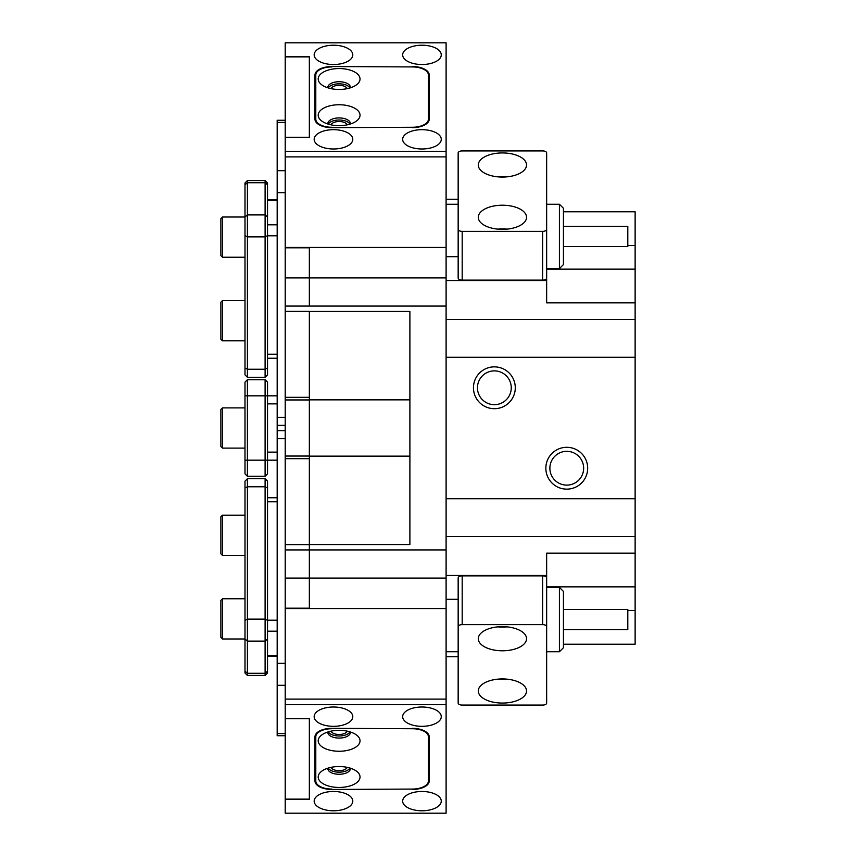 <?xml version="1.0" encoding="UTF-8"?>
<svg xmlns="http://www.w3.org/2000/svg" width="856" height="856" viewBox="0 0 856 856"><rect width="100%" height="100%" fill="white"/><g stroke="black" fill="none" stroke-linecap="round" stroke-linejoin="round"><path stroke-width="1.28" d="M502.408 205.215A24.129 12.07 0 0 0 478.279 217.285A24.129 12.07 0 0 0 502.408 229.355A24.129 12.07 0 0 0 526.536 217.285A24.129 12.07 0 0 0 502.408 205.215M507.03 229.13A24.129 12.07 0 0 0 502.408 228.905A24.129 12.07 0 0 0 497.785 229.13M502.408 152.935A24.129 12.07 0 0 0 478.279 165.005A24.129 12.07 0 0 0 502.408 177.064A24.129 12.07 0 0 0 526.536 165.005A24.129 12.07 0 0 0 502.408 152.935M507.03 176.839A24.129 12.07 0 0 0 502.408 176.625A24.129 12.07 0 0 0 497.785 176.839M546.652 229.355L546.652 278.114A4.023 2.012 180 0 1 542.629 280.126L542.629 231.366A4.023 2.012 0 0 0 546.652 229.355L546.652 152.935A4.023 2.012 0 0 0 542.629 150.924L462.187 150.924A4.023 2.012 0 0 0 458.163 152.935L458.163 229.355A4.023 2.012 0 0 0 462.187 231.366L542.629 231.366M462.187 231.366L462.187 280.126L542.629 280.126M462.187 280.126A4.023 2.012 180 0 1 458.163 278.114L458.163 229.355M502.408 650.785A24.129 12.07 180 0 0 526.536 638.715A24.129 12.07 180 0 0 502.408 626.645A24.129 12.07 180 0 0 478.279 638.715A24.129 12.07 180 0 0 502.408 650.785M497.785 626.87A24.129 12.07 180 0 0 502.408 627.095A24.129 12.07 180 0 0 507.03 626.87M502.408 703.065A24.129 12.07 180 0 0 526.536 690.995A24.129 12.07 180 0 0 502.408 678.936A24.129 12.07 180 0 0 478.279 690.995A24.129 12.07 180 0 0 502.408 703.065M497.785 679.161A24.129 12.07 180 0 0 502.408 679.375A24.129 12.07 180 0 0 507.03 679.161M458.163 626.645L458.163 577.886A4.023 2.012 0 0 1 462.187 575.874L462.187 624.634A4.023 2.012 180 0 0 458.163 626.645L458.163 703.065A4.023 2.012 180 0 0 462.187 705.077L542.629 705.077A4.023 2.012 180 0 0 546.652 703.065L546.652 626.645A4.023 2.012 180 0 0 542.629 624.634L462.187 624.634M542.629 624.634L542.629 575.874L462.187 575.874M542.629 575.874A4.023 2.012 0 0 1 546.652 577.886L546.652 626.645M220.869 637.378L220.869 600.377L222.474 598.772L222.474 638.993L220.869 637.378M222.474 448.105L220.869 446.5L220.869 409.5L222.474 407.895L222.474 448.105L244.998 448.105M222.474 340.827L220.869 339.222L220.869 302.221L222.474 300.606L222.474 340.827L244.998 340.827M222.474 257.228L220.869 255.623L220.869 218.622L222.474 217.007L222.474 257.228L244.998 257.228M220.869 553.779L220.869 516.778L222.474 515.173L222.474 555.394L220.869 553.779M559.417 204.252L563.441 208.276L563.441 264.579L559.417 268.602L559.417 204.252L546.652 204.252M563.441 226.369L627.801 226.369L627.801 246.485L563.441 246.485M563.441 591.421L563.441 647.725L559.417 651.748L559.417 587.398L563.441 591.421M563.441 609.515L627.801 609.515L627.801 629.631L563.441 629.631M285.219 247.801L309.348 247.801L309.348 277.911L446.104 277.911L446.104 247.448L285.219 247.448L285.219 311.381L309.348 311.381L309.348 608.199L285.219 608.199L285.219 699.106L446.104 699.106L446.104 813.2L285.219 813.2L285.219 799.119L309.348 799.119L309.348 718.687L285.219 718.687L285.219 799.119M446.104 704.606L285.219 704.606L285.219 718.687M309.348 458.666L285.219 458.666L285.219 608.199M285.219 458.666L285.219 456.045L309.348 456.045L309.348 399.955L285.219 399.955L285.219 456.045M285.219 399.955L285.219 397.334L309.348 397.334M285.219 311.381L285.219 397.334M285.219 137.313L309.348 137.313L309.348 56.881L285.219 56.881L285.219 151.394L446.104 151.394L446.104 156.894L285.219 156.894L285.219 151.394M309.348 137.313L285.219 137.516M446.104 156.894L446.104 247.448L309.348 247.448L309.348 306.074L309.348 277.911L285.219 277.911M285.219 544.619L309.348 544.619L309.348 549.927L285.219 549.927M285.219 718.484L309.348 718.687M331.026 731.163A8.25 4.12 180 0 0 339.115 734.48A8.25 4.12 180 0 0 347.204 731.163M333.487 726.327A19.303 9.651 180 0 0 352.79 716.675A19.303 9.651 180 0 0 333.487 707.013A19.303 9.651 180 0 0 314.173 716.675A19.303 9.651 180 0 0 333.487 726.327M421.965 726.327A19.303 9.651 180 0 0 441.268 716.675A19.303 9.651 180 0 0 421.965 707.013A19.303 9.651 180 0 0 402.662 716.675A19.303 9.651 180 0 0 421.965 726.327M331.026 767.361A8.25 4.12 180 0 0 339.115 770.678A8.25 4.12 180 0 0 347.204 767.361M333.487 810.782A19.303 9.651 180 0 0 352.79 801.13A19.303 9.651 180 0 0 333.487 791.479A19.303 9.651 180 0 0 314.173 801.13A19.303 9.651 180 0 0 333.487 810.782M421.965 810.782A19.303 9.651 180 0 0 441.268 801.13A19.303 9.651 180 0 0 421.965 791.479A19.303 9.651 180 0 0 402.662 801.13A19.303 9.651 180 0 0 421.965 810.782M285.219 704.606L285.219 699.106M285.219 608.552L446.104 608.552L446.104 699.106M331.871 728.338L412.314 728.734L331.871 728.338A16.895 8.442 0 0 0 314.976 736.781L314.976 781.025A16.895 8.442 0 0 0 331.871 789.467L412.314 789.072L331.871 789.467M412.314 728.338A16.895 8.442 0 0 1 429.209 736.781L429.209 781.025A16.895 8.442 0 0 1 412.314 789.467M309.348 718.484L309.348 799.322L285.219 799.322M428.407 773.15A16.895 8.442 180 0 0 429.209 770.571M314.976 736.781L314.976 770.571A16.895 8.442 180 0 0 315.789 773.15M347.204 88.639A8.25 4.12 0 0 0 339.115 85.322A8.25 4.12 0 0 0 331.026 88.639M333.487 64.521A19.303 9.651 0 0 0 352.79 54.87A19.303 9.651 0 0 0 333.487 45.218A19.303 9.651 0 0 0 314.173 54.87A19.303 9.651 0 0 0 333.487 64.521M421.965 64.521A19.303 9.651 0 0 0 441.268 54.87A19.303 9.651 0 0 0 421.965 45.218A19.303 9.651 0 0 0 402.662 54.87A19.303 9.651 0 0 0 421.965 64.521M347.204 124.837A8.25 4.12 0 0 0 339.115 121.52A8.25 4.12 0 0 0 331.026 124.837M333.487 148.987A19.303 9.651 0 0 0 352.79 139.325A19.303 9.651 0 0 0 333.487 129.673A19.303 9.651 0 0 0 314.173 139.325A19.303 9.651 0 0 0 333.487 148.987M421.965 148.987A19.303 9.651 0 0 0 441.268 139.325A19.303 9.651 0 0 0 421.965 129.673A19.303 9.651 0 0 0 402.662 139.325A19.303 9.651 0 0 0 421.965 148.987M285.219 56.881L285.219 42.8L446.104 42.8L446.104 151.394M285.219 247.448L285.219 156.894M331.871 66.533L412.314 66.928L331.871 66.533A16.895 8.442 180 0 0 314.976 74.975L314.976 119.219A16.895 8.442 180 0 0 331.871 127.662L412.314 127.266L331.871 127.662M412.314 66.533A16.895 8.442 180 0 1 429.209 74.975L429.209 119.219A16.895 8.442 180 0 1 412.314 127.662M285.219 56.678L309.348 56.678L309.348 137.516M429.209 119.219L429.209 85.429A16.895 8.442 0 0 0 428.407 82.85M315.789 82.85A16.895 8.442 0 0 0 314.976 85.429M339.115 125.65A20.919 10.454 0 0 0 356.192 121.231A20.919 10.454 0 0 0 357.69 110.392A20.919 10.454 0 0 0 339.115 104.742A20.919 10.454 0 0 0 320.54 110.392A20.919 10.454 0 0 0 322.038 121.231A20.919 10.454 0 0 0 339.115 125.65M350.339 124.024A11.256 5.628 0 0 0 350.372 123.553A11.256 5.628 0 0 0 339.115 117.925A11.256 5.628 0 0 0 327.848 123.553A11.256 5.628 0 0 0 327.891 124.024M328.265 124.141A11.256 5.628 180 0 1 339.115 120.011A11.256 5.628 180 0 1 349.965 124.141M339.115 89.452A20.919 10.454 0 0 0 356.192 85.033A20.919 10.454 0 0 0 357.69 74.194A20.919 10.454 0 0 0 339.115 68.544A20.919 10.454 0 0 0 320.54 74.194A20.919 10.454 0 0 0 322.038 85.033A20.919 10.454 0 0 0 339.115 89.452M350.339 87.826A11.256 5.628 0 0 0 350.372 87.355A11.256 5.628 0 0 0 339.115 81.727A11.256 5.628 0 0 0 327.848 87.355A11.256 5.628 0 0 0 327.891 87.826M328.265 87.943A11.256 5.628 180 0 1 339.115 83.813A11.256 5.628 180 0 1 349.965 87.943M315.789 121.798L315.789 74.975A16.093 8.046 0 0 1 331.871 66.928M412.314 66.928A16.093 8.046 0 0 1 428.407 74.975L428.407 121.798M315.789 119.219A16.093 8.046 0 0 0 331.871 127.266M412.314 127.266A16.093 8.046 0 0 0 428.407 119.219M339.115 787.456A20.919 10.454 180 0 0 357.69 781.806A20.919 10.454 180 0 0 356.192 770.967A20.919 10.454 180 0 0 339.115 766.548A20.919 10.454 180 0 0 322.038 770.967A20.919 10.454 180 0 0 320.54 781.806A20.919 10.454 180 0 0 339.115 787.456M327.891 768.174A11.256 5.628 180 0 0 327.848 768.645A11.256 5.628 180 0 0 339.115 774.273A11.256 5.628 180 0 0 350.372 768.645A11.256 5.628 180 0 0 350.339 768.174M349.965 768.057A11.256 5.628 0 0 1 339.115 772.187A11.256 5.628 0 0 1 328.265 768.057M339.115 751.258A20.919 10.454 180 0 0 357.69 745.608A20.919 10.454 180 0 0 356.192 734.769A20.919 10.454 180 0 0 339.115 730.35A20.919 10.454 180 0 0 322.038 734.769A20.919 10.454 180 0 0 320.54 745.608A20.919 10.454 180 0 0 339.115 751.258M327.891 731.976A11.256 5.628 180 0 0 327.848 732.447A11.256 5.628 180 0 0 339.115 738.075A11.256 5.628 180 0 0 350.372 732.447A11.256 5.628 180 0 0 350.339 731.976M349.965 731.859A11.256 5.628 0 0 1 339.115 735.989A11.256 5.628 0 0 1 328.265 731.859M331.871 789.072A16.093 8.046 180 0 1 315.789 781.025L315.789 734.202M428.407 734.202L428.407 781.025A16.093 8.046 180 0 1 412.314 789.072M428.407 736.781A16.093 8.046 180 0 0 412.314 728.734M331.871 728.734A16.093 8.046 180 0 0 315.789 736.781M265.103 478.729L267.521 481.136L267.521 673.019L265.103 675.438L265.103 478.729L247.405 478.729L247.405 675.438L265.103 675.438M247.405 675.438L244.998 673.019L244.998 481.136L247.405 478.729M277.173 460.175L267.521 460.175L267.521 473.85L265.103 476.268L265.103 379.732L247.405 379.732L247.405 476.268L265.103 476.268M277.173 395.825L267.521 395.825L267.521 460.175L244.998 460.175L244.998 382.151L247.405 379.732M265.103 379.732L267.521 382.151L267.521 395.825L244.998 395.825M247.405 476.268L244.998 473.85L244.998 460.175M265.103 180.562L267.521 182.981L267.521 374.864L265.103 377.271L265.103 180.562L247.405 180.562L247.405 377.271L265.103 377.271M247.405 377.271L244.998 374.864L244.998 182.981L247.405 180.562M285.219 120.268L277.173 120.268L277.173 425.357L285.219 425.357L277.173 425.357L277.173 430.643L285.219 430.643L277.173 430.643L277.173 735.732L285.219 735.732M446.104 599.318L458.163 599.318M546.652 586.852L635.131 586.852L635.131 319.481L446.104 319.481M563.441 644.215L635.131 644.215L635.131 586.852M635.131 610.499L627.801 610.499M635.131 553.137L546.652 553.137L546.652 575.467L446.104 575.467M409.896 456.152L309.348 456.152M545.85 468.221A20.919 20.919 0 0 1 566.758 447.303A20.919 20.919 0 0 1 587.676 468.221A20.919 20.919 0 0 1 566.758 489.14A20.919 20.919 0 0 1 545.85 468.221M583.653 468.221A16.895 16.895 0 0 0 566.758 451.326A16.895 16.895 0 0 0 549.873 468.221A16.895 16.895 0 0 0 566.758 485.117A16.895 16.895 0 0 0 583.653 468.221M473.454 387.779A20.919 20.919 0 0 1 494.361 366.86A20.919 20.919 0 0 1 515.28 387.779A20.919 20.919 0 0 1 494.361 408.697A20.919 20.919 0 0 1 473.454 387.779M511.257 387.779A16.895 16.895 0 0 0 494.361 370.883A16.895 16.895 0 0 0 477.466 387.779A16.895 16.895 0 0 0 494.361 404.674A16.895 16.895 0 0 0 511.257 387.779M458.163 199.288L446.104 199.288M446.104 256.682L458.163 256.682M546.652 256.682L546.652 280.533L446.104 280.533M446.104 277.911L446.104 306.074L285.219 306.074M446.104 549.927L446.104 578.089L309.348 578.089L309.348 549.927L446.104 549.927L446.104 306.074M285.219 578.089L309.348 578.089L309.348 608.552L446.104 608.552L446.104 578.089M635.131 319.481L635.131 211.785L563.441 211.785M635.131 245.501L627.801 245.501M546.652 269.148L635.131 269.148M635.131 302.864L546.652 302.864L546.652 280.533M546.652 575.467L546.652 599.318M458.163 656.713L446.104 656.713M635.131 357.294L446.104 357.294M446.104 498.706L635.131 498.706M309.348 311.445L409.896 311.445L409.896 544.555L309.348 544.555M409.896 399.848L309.348 399.848M277.173 655.332L267.521 655.332M277.173 501.776L267.521 501.776M277.173 620.204L267.521 620.204M277.173 631.193L267.521 631.193M244.998 671.19L247.405 673.287L265.103 673.287L267.521 671.19M222.474 638.993L244.998 638.993L247.405 641.101L265.103 641.101L267.521 639.015M244.998 620.332L247.405 619.123L265.103 619.123L267.521 620.332M244.998 487.974L247.405 486.764L265.103 486.764L267.521 487.974M277.173 452.129L267.521 452.129M277.173 403.872L267.521 403.872M277.173 235.796L267.521 235.796M277.173 224.807L267.521 224.807M277.173 354.224L267.521 354.224M277.173 200.668L267.521 200.668M244.998 368.026L247.405 369.236L265.103 369.236L267.521 368.026M244.998 235.668L247.405 236.877L265.103 236.877L267.521 235.668M222.474 217.007L244.998 217.007L247.405 214.899L265.103 214.899L267.521 216.985M244.998 184.81L247.405 182.713L265.103 182.713L267.521 184.81M277.173 417.311L285.219 417.311M277.173 192.664L285.219 192.664M277.173 170.686L285.219 170.686M277.173 122.429L285.219 122.429M285.219 438.689L277.173 438.689M277.173 663.336L285.219 663.336M277.173 733.571L285.219 733.571M277.173 685.314L285.219 685.314M446.104 536.519L635.131 536.519M244.998 598.772L222.474 598.772M244.998 407.895L222.474 407.895M244.998 300.606L222.474 300.606M244.998 555.394L222.474 555.394M244.998 515.173L222.474 515.173M546.652 268.602L559.417 268.602M446.104 204.252L458.163 204.252M546.652 587.398L559.417 587.398M446.104 651.748L458.163 651.748M546.652 651.748L559.417 651.748M277.173 656.402L267.521 656.402M277.173 497.753L267.521 497.753M277.173 358.247L267.521 358.247M277.173 199.598L267.521 199.598"/></g></svg>
